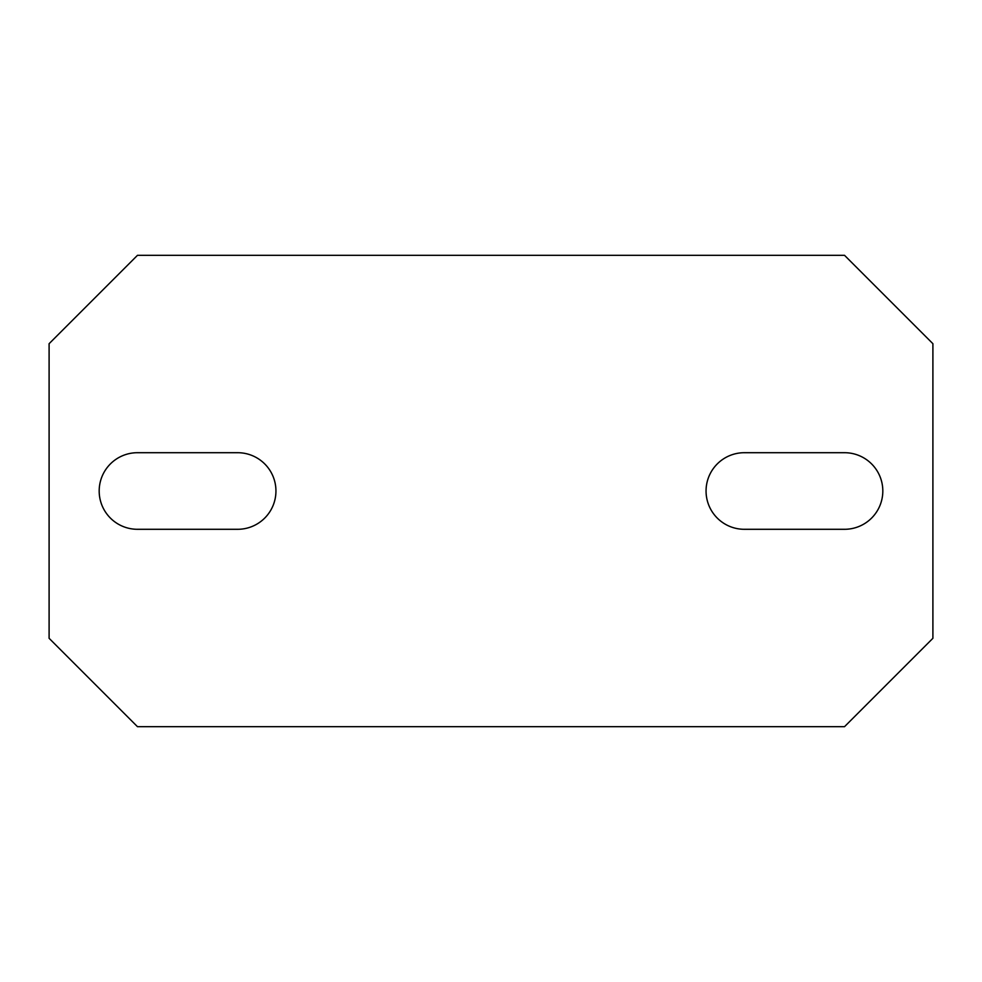 <?xml version="1.0" encoding="UTF-8"?>
<svg xmlns="http://www.w3.org/2000/svg" width="982" height="982" viewBox="0 0 982 982"><rect width="100%" height="100%" fill="white"/><g stroke="black" fill="none" stroke-linecap="round" stroke-linejoin="round"><path stroke-width="1.47" d="M137.48 529.298A38.298 38.298 0 0 1 99.182 491A38.298 38.298 0 0 1 137.48 452.702L237.644 452.702A38.298 38.298 0 0 1 275.942 491A38.298 38.298 0 0 1 237.644 529.298L137.48 529.298M844.52 726.68L932.9 638.3L932.9 343.7L844.52 255.32L137.48 255.32L49.1 343.7L49.1 638.3L137.48 726.68L844.52 726.68M844.52 452.702A38.298 38.298 0 0 1 882.818 491A38.298 38.298 0 0 1 844.52 529.298L744.356 529.298A38.298 38.298 0 0 1 706.058 491A38.298 38.298 0 0 1 744.356 452.702L844.52 452.702"/></g></svg>
